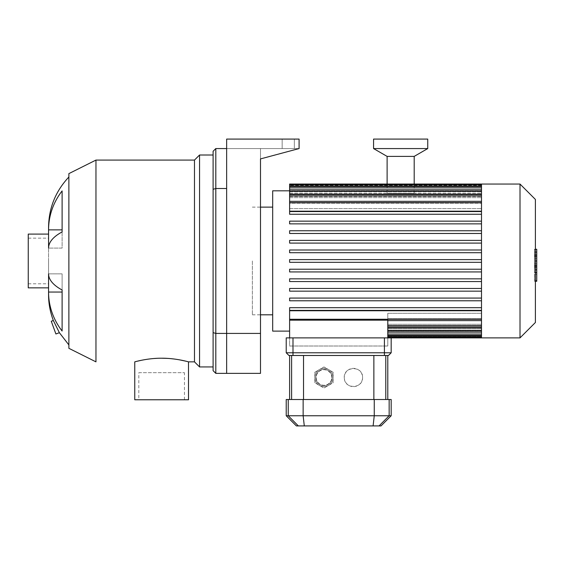 <?xml version="1.0" encoding="UTF-8"?>
<svg xmlns="http://www.w3.org/2000/svg" width="565" height="565" viewBox="0 0 565 565"><rect width="100%" height="100%" fill="white"/><g stroke="black" fill="none" stroke-linecap="round" stroke-linejoin="round"><path stroke-width="0.42" stroke-dasharray="2.83 2.12" d="M213.097 332.623L213.097 370.661L215.809 373.366L215.809 333.421L213.097 332.623L213.097 189.317L215.809 188.512L215.809 333.421L226.643 333.421L226.643 188.512L215.809 188.512L215.809 148.567L213.097 151.279L213.097 189.317M226.643 148.567L226.643 139.089L226.643 148.567L299.09 148.567L260.493 158.913L260.493 148.567L299.09 148.567L226.643 148.567L226.643 188.512L226.643 148.567L215.809 148.567M213.097 260.966L213.097 155.001L213.097 260.966M260.493 333.421L226.643 333.421L226.643 139.089L299.09 139.089L299.09 148.567L299.09 139.089L299.09 148.567L260.493 148.567L260.493 373.366L226.643 373.366L226.643 333.421L226.643 373.366L215.809 373.366M55.9 333.971L51.274 321.245M59.382 332.707L53.336 320.489M48.562 294.619L48.562 273.848L62.108 273.848L62.108 289.986A72.454 27.727 0 0 1 48.562 273.848L48.562 248.091L62.108 248.091L62.108 190.913L62.108 229.877L48.562 229.877L48.562 227.314M62.108 231.947L62.108 190.913A72.454 66.938 0 0 0 48.562 229.877L48.562 248.091A72.454 27.727 180 0 1 62.108 231.947L62.108 248.091L48.562 248.091L48.562 287.846L48.562 273.848L62.108 273.848L62.108 331.026L62.108 292.056L48.562 292.056A72.454 66.938 180 0 0 62.108 331.026L62.108 289.986M188.519 399.773L134.76 399.773M187.474 361.586L186.139 361.247M179.303 359.799L174.126 359.008M170.574 358.62L167.805 358.401M161.632 358.21L157.458 358.302M154.217 358.493L151.039 358.782M147.903 359.171L143.68 359.856M143.228 359.94L141.49 360.272M137.267 361.219L134.76 361.854M138.821 372.688L184.458 372.688L138.821 372.688L138.821 399.773L184.458 399.773L138.821 399.773M48.562 260.966L48.562 283.785L48.562 260.966M68.874 348.315L68.874 173.625M68.874 260.966L68.874 344.925L68.874 260.966M95.958 361.854L95.958 160.079M194.48 361.854L194.48 160.079M199.558 366.932L199.558 155.001M28.25 287.846L28.25 234.087M28.25 260.966L28.25 283.785L28.25 260.966M294.351 148.567L294.351 139.089L282.161 139.089L294.351 139.089L282.161 139.089L294.351 139.089L294.351 148.567L282.161 148.567L282.161 139.089L282.161 148.567L294.351 148.567L294.351 139.089L294.351 148.567L282.161 148.567L282.161 139.089L282.161 148.567L294.351 148.567M299.09 148.567L260.493 158.913L299.09 148.567M226.643 139.089L299.09 139.089L226.643 139.089M481.5 337.884L481.5 184.049M520.012 337.884L520.012 184.049M535.394 322.502L535.394 199.431M481.5 262.322L481.5 184.663L481.5 262.322L289.612 262.322L289.612 259.618L481.5 259.618L289.612 259.618L289.612 262.322L481.5 262.322M481.5 335.921L481.5 337.27L481.5 335.921L387.788 335.921L387.788 313.293L387.788 337.27L387.788 330.631L387.788 337.27L387.788 335.921L481.5 335.921L387.788 335.921M481.5 334.042L481.5 335.398L481.5 334.042L387.788 334.042L387.788 335.398L387.788 334.042L481.5 334.042L387.788 334.042M481.5 330.808L481.5 332.163L481.5 330.808L387.788 330.808L387.788 332.163L387.788 330.808L481.5 330.808L387.788 330.808M481.5 326.012L481.5 327.368L481.5 326.012L387.788 326.012L387.788 327.368L387.788 326.012L481.5 326.012L387.788 326.012M481.5 319.267L481.5 320.623L481.5 319.267L289.612 319.267L289.612 346.013L387.788 346.013L289.612 346.013L289.612 337.884M388.466 355.491L288.934 355.491L286.222 352.786L384.405 352.786L384.405 337.884L391.171 337.884L387.788 337.884L387.788 336.535L387.788 346.013L387.788 320.164L289.612 320.164M387.788 320.164L387.788 320.623L387.788 320.164M387.788 331.104L387.788 336.535L387.788 331.104L481.5 331.104L387.788 331.104M481.5 320.496L387.788 320.496L481.5 320.496M387.788 324.282L481.5 324.282L387.788 324.282M481.5 325.504L387.788 325.504L481.5 325.504M387.788 328.025L481.5 328.025L387.788 328.025M481.5 328.802L387.788 328.802L481.5 328.802M387.788 330.25L481.5 330.25L387.788 330.25M481.5 330.631L387.788 330.631L481.5 330.631M481.5 318.724L387.788 318.724L481.5 318.724M387.788 313.293L481.5 313.293L387.788 313.293M481.5 310.743L289.612 310.743L289.612 331.118L289.612 319.267M481.5 310.397L289.612 310.397L289.612 307.685L481.5 307.685L289.612 307.685L289.612 310.397L481.5 310.397L289.612 310.397L289.612 307.685L481.5 307.685M481.5 300.785L289.612 300.785L289.612 298.073L481.5 298.073L289.612 298.073L289.612 300.785L481.5 300.785L289.612 300.785L289.612 298.073L481.5 298.073M481.5 291.166L289.612 291.166L289.612 288.461L481.5 288.461L289.612 288.461L289.612 291.166L481.5 291.166L289.612 291.166L289.612 288.461L481.5 288.461M481.5 281.554L289.612 281.554L289.612 278.842L481.5 278.842L289.612 278.842L289.612 281.554L481.5 281.554L289.612 281.554L289.612 278.842L481.5 278.842M481.5 271.935L289.612 271.935L289.612 269.23L481.5 269.23L289.612 269.23L289.612 271.935L481.5 271.935L289.612 271.935L289.612 269.23L481.5 269.23M272.683 331.118L272.683 190.822M481.5 252.71L289.612 252.71L289.612 249.998L481.5 249.998L289.612 249.998L289.612 252.71L481.5 252.71L289.612 252.71L289.612 249.998L481.5 249.998M481.5 243.091L289.612 243.091L289.612 240.386L481.5 240.386L289.612 240.386L289.612 243.091L481.5 243.091L289.612 243.091L289.612 240.386L481.5 240.386M481.5 233.479L289.612 233.479L289.612 230.767L481.5 230.767L289.612 230.767L289.612 233.479L481.5 233.479L289.612 233.479L289.612 230.767L481.5 230.767M481.5 223.86L289.612 223.86L289.612 221.155L481.5 221.155L289.612 221.155L289.612 223.86L481.5 223.86L289.612 223.86L289.612 221.155L481.5 221.155M481.5 214.248L289.612 214.248L289.612 211.543L481.5 211.543L289.612 211.543L289.612 214.248L481.5 214.248L289.612 214.248L289.612 211.543L481.5 211.543M289.612 184.049L289.612 190.836L481.5 190.836L289.612 190.836L289.612 184.663L289.612 191.683L289.612 191.309L289.612 191.683L481.5 191.683L289.612 191.683L289.612 186.535L289.612 193.908L289.612 193.138L289.612 193.908L481.5 193.908L289.612 193.908L289.612 189.769L289.612 197.651L289.612 196.429L289.612 197.651L481.5 197.651L289.612 197.651L289.612 194.572L289.612 203.216L289.612 201.437L289.612 203.216L481.5 203.216L289.612 203.216L289.612 201.317L289.612 211.197L289.612 208.64L481.5 208.64L289.612 208.64L289.612 211.197L481.5 211.197M289.612 201.437L481.5 201.437L289.612 201.437L289.612 195.921L289.612 201.437M289.612 196.429L481.5 196.429L289.612 196.429L289.612 191.125L289.612 196.429M289.612 193.138L481.5 193.138L289.612 193.138L289.612 187.891L289.612 193.138M289.612 191.309L481.5 191.309L289.612 191.309L289.612 186.019L289.612 191.309M289.612 202.666L289.612 208.64L289.612 201.317L289.612 202.666L481.5 202.666M481.5 259.618L289.612 259.618L289.612 262.322M289.612 186.019L289.612 184.663L289.612 186.019L481.5 186.019M289.612 187.891L289.612 186.535L289.612 187.891L481.5 187.891M289.612 191.125L289.612 189.769L289.612 191.125L481.5 191.125M289.612 195.921L289.612 194.572L289.612 195.921L481.5 195.921M252.371 260.966L252.371 314.811L252.371 260.966M272.683 260.966L272.683 314.811L272.683 260.966M534.462 263.883L534.462 249.525L534.462 267.577L534.462 249.539L534.462 263.883L536.75 263.883L536.75 249.539L536.75 263.883M535.394 280.77L536.75 280.77L536.75 249.539L534.462 249.539L534.462 280.77L534.462 249.539L536.75 249.539L536.75 267.577L536.75 249.525L536.75 272.408L536.75 249.539L534.462 249.539L536.75 249.539L536.75 254.37L534.462 254.37L536.75 254.37L536.75 272.655L536.75 260.988L536.75 267.528L534.462 267.528L534.462 254.412L534.462 267.528L536.75 267.528L536.75 252.089L534.462 252.089L534.462 249.278L534.462 272.655L534.462 252.089L535.394 252.089M536.75 272.394L534.462 272.394L536.75 272.394L536.75 258.269L536.75 272.394L534.462 272.394L536.75 272.394L536.75 258.269L534.462 258.269L536.75 258.269L536.75 272.394L534.462 272.394L536.75 272.408L534.462 272.408M536.75 249.525L534.462 249.525L536.75 249.525M536.75 267.577L534.462 267.577M536.75 254.412L536.75 255.422L536.75 254.412L534.462 254.412M535.394 272.655L534.462 272.655M535.394 269.851L536.75 269.851M535.394 249.278L534.462 249.278M536.75 252.089L536.75 249.278M536.75 249.539L534.462 249.539L536.75 249.539M536.75 274.343L536.75 277.803L536.75 274.343L534.462 274.343L534.462 277.803L534.462 274.343M535.394 281.257L534.462 281.257L534.462 277.803L534.462 281.257M536.75 281.257L536.75 277.803L536.75 281.257M333.11 377.498A9.139 9.139 0 0 1 319.402 385.415A9.139 9.139 0 0 1 319.402 369.581A9.139 9.139 0 0 1 333.11 377.498A9.139 9.139 0 0 0 319.402 369.581A9.139 9.139 0 0 0 319.402 385.415A9.139 9.139 0 0 0 333.11 377.498L333.11 372.222L323.971 366.939L314.832 372.222L314.832 382.773L323.971 388.049L333.11 382.773L333.11 377.498M314.832 382.773L314.832 372.222L323.971 366.939L333.11 372.222L333.11 382.773L323.971 388.049L314.832 382.773L323.971 388.049L333.11 382.773L333.11 372.222L323.971 366.939L314.832 372.222L314.832 382.773L323.971 388.049L333.11 382.773L333.11 372.222L323.971 366.939L314.832 372.222L314.832 382.773M332.1 377.498A8.122 8.122 0 0 0 319.91 370.463A8.122 8.122 0 0 0 319.91 384.532A8.122 8.122 0 0 0 332.1 377.498A8.122 8.122 0 0 0 319.91 370.463A8.122 8.122 0 0 0 319.91 384.532A8.122 8.122 0 0 0 332.1 377.498M384.405 355.491L384.405 352.786L391.171 352.786L391.171 337.884M384.405 337.884L292.995 337.884L292.995 355.491M286.222 352.786L286.222 337.884L292.995 337.884M303.532 355.491L387.788 355.491L289.612 355.491L303.532 355.491L303.532 399.504L385.789 399.504L303.532 399.504M344.283 377.498A9.139 9.139 0 0 0 353.429 386.637A9.139 9.139 0 0 0 362.568 377.498C363.097 365.188 342.764 366.078 344.318 378.239C344.699 389.61 363.14 388.784 362.568 377.498A9.139 9.139 0 0 0 353.429 368.359A9.139 9.139 0 0 0 344.283 377.498M381.015 425.911L296.378 425.911M286.222 415.755L391.171 415.755M286.222 399.504L391.171 399.504M385.789 399.504L387.788 399.504L385.789 399.504L385.789 355.491M291.611 399.504L289.612 399.504L291.611 399.504L291.611 355.491M387.11 193.258L414.194 193.258L387.11 193.258L387.11 184.663M414.194 156.392L387.11 156.392M427.74 148.567L373.571 148.567M427.74 139.089L373.571 139.089M481.5 336.535L387.788 336.535L481.5 336.535M481.5 185.405L289.612 185.405L481.5 185.405M536.75 265.896L534.462 265.896M536.75 265.522L534.462 265.522M536.75 266.518L534.462 266.518L536.75 266.518M536.75 260.988L535.394 260.988M536.75 255.422L534.462 255.422L536.75 255.422M536.75 256.079L534.462 256.079M536.75 256.425L534.462 256.425M331.761 377.498A7.79 7.79 0 0 0 320.08 370.753A7.79 7.79 0 0 0 320.08 384.242A7.79 7.79 0 0 0 331.761 377.498M374.256 399.504L374.256 415.755L373.105 425.911M304.295 425.911L303.144 415.755L303.144 399.504M389.151 399.504L389.151 415.755L379.059 425.911M298.334 425.911L288.249 415.755L288.249 399.504M373.868 399.504L373.868 355.491M184.458 399.773L184.458 372.688M28.25 283.785L48.562 283.785M28.25 238.148L48.562 238.148M387.788 337.27L481.5 337.27M387.788 335.398L481.5 335.398M387.788 332.163L481.5 332.163M387.788 327.368L481.5 327.368M481.5 201.317L289.612 201.317M481.5 194.572L289.612 194.572M481.5 189.769L289.612 189.769M481.5 186.535L289.612 186.535M481.5 184.663L289.612 184.663M387.788 320.623L481.5 320.623M252.371 314.811L260.493 314.811M252.371 207.129L260.493 207.129M414.194 193.258L414.194 184.663"/><path stroke-width="0.85" d="M213.097 151.279L213.097 189.317L215.809 188.512L215.809 148.567L213.097 151.279M213.097 189.317L213.097 332.623L215.809 333.421L215.809 188.512L226.643 188.512L226.643 333.421L215.809 333.421L215.809 373.366L213.097 370.661L213.097 332.623M226.643 148.567L215.809 148.567M260.493 333.421L226.643 333.421L226.643 373.366L260.493 373.366L260.493 158.913L299.09 148.567L299.09 139.089L226.643 139.089L226.643 373.366L215.809 373.366M53.336 320.489L51.274 321.245L55.9 333.971L59.382 332.707L53.336 320.489C50.144 312 48.548 303.377 48.562 294.619L48.562 292.056L62.108 292.056L62.108 289.986L62.108 331.026A72.454 66.938 180 0 1 48.562 292.056L48.562 273.848A72.454 27.727 0 0 0 62.108 289.986M62.108 231.947A72.454 27.727 180 0 0 48.562 248.091L48.562 229.877A72.454 66.938 0 0 1 62.108 190.913L62.108 231.947L62.108 229.877L48.562 229.877L48.562 227.314C48.83 207.92 55.603 191.154 68.874 177.007M167.805 358.401L161.632 358.21C147.232 358.125 134.428 361.974 134.76 361.854L134.76 399.773L188.519 399.773L188.498 361.854M161.639 358.21C176.047 358.125 188.851 361.974 188.519 361.854L194.48 361.854L199.558 366.932L213.097 366.932M188.449 361.84L187.474 361.586M186.139 361.247L179.303 359.799M174.126 359.008L170.574 358.62M157.458 358.302L154.217 358.493M151.039 358.782L147.903 359.171M143.68 359.856L143.228 359.94M141.49 360.272L137.267 361.219M95.958 160.079L68.874 173.625L68.874 348.315L95.958 361.854L95.958 160.079L194.48 160.079L194.48 361.854M194.48 160.079L199.558 155.001L199.558 366.932M68.874 344.925L59.382 332.707M48.562 234.087L28.25 234.087L28.25 287.846L48.562 287.846M481.5 270.755L481.5 337.884L520.012 337.884L520.012 184.049L481.5 184.049L481.5 270.755M520.012 184.049L535.394 199.431L535.394 322.502L520.012 337.884M481.5 310.743L289.612 310.743L289.612 320.164L387.788 320.164L387.788 337.884M289.612 320.164L289.612 337.884M289.612 262.322L481.5 262.322L289.612 262.322L289.612 259.618L481.5 259.618M289.612 190.822L272.683 190.822L272.683 331.118L289.612 331.118M481.5 211.197L289.612 211.197L289.612 184.049L481.5 184.049M481.5 307.685L289.612 307.685L289.612 310.397L481.5 310.397M481.5 298.073L289.612 298.073L289.612 300.785L481.5 300.785M481.5 288.461L289.612 288.461L289.612 291.166L481.5 291.166M481.5 278.842L289.612 278.842L289.612 281.554L481.5 281.554M481.5 269.23L289.612 269.23L289.612 271.935L481.5 271.935M481.5 214.248L289.612 214.248L289.612 211.543L481.5 211.543M481.5 223.86L289.612 223.86L289.612 221.155L481.5 221.155M481.5 233.479L289.612 233.479L289.612 230.767L481.5 230.767M481.5 243.091L289.612 243.091L289.612 240.386L481.5 240.386M481.5 252.71L289.612 252.71L289.612 249.998L481.5 249.998M535.394 249.278L536.75 249.278L536.75 272.655L535.394 272.655M536.75 269.851L535.394 269.851M536.75 272.655L536.75 280.77L535.394 280.77M536.75 280.77L536.75 281.257L535.394 281.257M388.466 355.491L391.171 352.786L388.466 355.491L288.934 355.491L286.222 352.786L292.995 352.786L292.995 337.884L286.222 337.884L286.222 352.786M481.5 337.884L391.171 337.884L391.171 352.786L292.995 352.786L292.995 355.491M379.059 425.911L381.015 425.911L391.171 415.755L286.222 415.755L296.378 425.911L379.059 425.911L389.151 415.755L389.151 399.504L286.222 399.504L286.222 415.755M391.171 415.755L391.171 399.504L389.151 399.504M292.995 337.884L384.405 337.884L384.405 355.491M391.171 337.884L384.405 337.884M387.11 184.663L387.11 156.392L414.194 156.392L427.74 148.567L427.74 139.089L373.571 139.089L373.571 148.567L427.74 148.567M387.11 156.392L373.571 148.567M481.5 330.808L387.788 330.808M481.5 334.042L387.788 334.042M481.5 335.921L387.788 335.921M481.5 202.666L289.612 202.666M481.5 195.921L289.612 195.921M481.5 191.125L289.612 191.125M481.5 187.891L289.612 187.891M481.5 186.019L289.612 186.019M481.5 319.267L289.612 319.267M481.5 326.012L387.788 326.012M536.75 260.988L535.394 260.988M536.75 252.089L535.394 252.089M298.334 425.911L288.249 415.755L288.249 399.504M374.256 399.504L374.256 415.755L373.105 425.911M304.295 425.911L303.144 415.755L303.144 399.504M385.789 399.504L385.789 355.491M373.868 355.491L373.868 399.504M303.532 399.504L303.532 355.491M291.611 355.491L291.611 399.504M199.558 155.001L213.097 155.001M481.5 332.163L387.788 332.163M481.5 335.398L387.788 335.398M481.5 337.27L387.788 337.27M289.612 201.317L481.5 201.317M289.612 194.572L481.5 194.572M289.612 189.769L481.5 189.769M289.612 186.535L481.5 186.535M289.612 184.663L481.5 184.663M481.5 320.623L387.788 320.623M481.5 327.368L387.788 327.368M260.493 314.811L272.683 314.811M260.493 207.129L272.683 207.129M387.788 355.491L387.788 399.504M289.612 355.491L289.612 399.504M414.194 184.663L414.194 156.392"/></g></svg>
